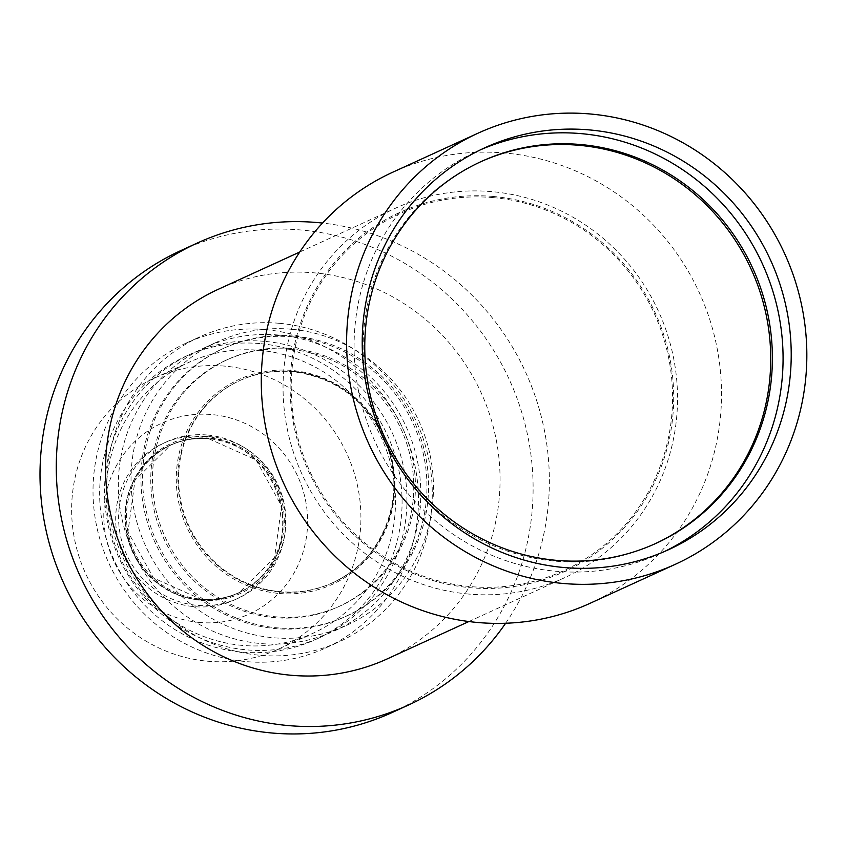 <?xml version="1.0" encoding="UTF-8"?>
<svg xmlns="http://www.w3.org/2000/svg" width="847" height="847" viewBox="0 0 847 847"><rect width="100%" height="100%" fill="white"/><g stroke="black" fill="none" stroke-linecap="round" stroke-linejoin="round"><path stroke-width="0.64" stroke-dasharray="4.24 3.18" d="M480.376 161.915A209.961 202.507 65.4 0 0 479.54 162.296A209.961 202.507 65.4 0 0 366.846 387.428A209.961 202.507 65.4 0 0 554.923 561.127A209.961 202.507 65.4 0 0 654.286 544.134A209.961 202.507 65.4 0 0 655.112 543.742M480.715 149.707A220.972 213.116 65.4 0 0 476.628 151.518A220.972 213.116 65.4 0 0 358.027 388.466A220.972 213.116 65.4 0 0 555.96 571.259A220.972 213.116 65.4 0 0 660.533 553.377A220.972 213.116 65.4 0 0 664.577 551.471M590.041 603.318A237.054 228.637 65.4 0 0 717.282 349.133A237.054 228.637 65.4 0 0 504.939 153.021A237.054 228.637 65.4 0 0 392.754 172.216M493.198 196.472A197.563 190.554 65.4 0 0 290.468 375.2A197.563 190.554 65.4 0 0 470.636 587.744A197.563 190.554 65.4 0 0 673.365 409.016A197.563 190.554 65.4 0 0 493.198 196.472M493.134 197.605A196.419 189.442 65.4 0 0 291.58 375.295A196.419 189.442 65.4 0 0 470.699 586.611A196.419 189.442 65.4 0 0 672.253 408.921A196.419 189.442 65.4 0 0 493.134 197.605M468.687 594.065A203.185 195.975 -114.6 0 1 286.678 425.967A203.185 195.975 -114.6 0 1 395.74 208.097A203.185 195.975 -114.6 0 1 491.895 191.644A203.185 195.975 -114.6 0 1 673.905 359.731A203.185 195.975 -114.6 0 1 564.843 577.612A203.185 195.975 -114.6 0 1 468.687 594.065M392.256 712.465A253.984 244.963 65.4 0 0 528.581 440.112A253.984 244.963 65.4 0 0 301.066 230.003A253.984 244.963 65.4 0 0 180.866 250.564M289.992 349.345A135.456 130.65 65.4 0 0 225.884 360.303A135.456 130.65 65.4 0 0 153.18 505.564A135.456 130.65 65.4 0 0 274.523 617.622A135.456 130.65 65.4 0 0 338.62 606.653A135.456 130.65 65.4 0 0 411.335 461.403A135.456 130.65 65.4 0 0 289.992 349.345M291.686 348.572A135.456 130.65 65.4 0 0 227.578 359.53A135.456 130.65 65.4 0 0 154.874 504.78A135.456 130.65 65.4 0 0 276.217 616.849A135.456 130.65 65.4 0 0 340.314 605.88A135.456 130.65 65.4 0 0 413.018 460.63A135.456 130.65 65.4 0 0 291.686 348.572M292.353 336.831A147.314 142.084 65.4 0 0 222.645 348.752A147.314 142.084 65.4 0 0 143.577 506.718A147.314 142.084 65.4 0 0 275.54 628.58A147.314 142.084 65.4 0 0 345.248 616.658A147.314 142.084 65.4 0 0 424.315 458.693A147.314 142.084 65.4 0 0 292.353 336.831M293.983 336.09A147.314 142.084 65.4 0 0 224.275 348.011A147.314 142.084 65.4 0 0 145.208 505.977A147.314 142.084 65.4 0 0 277.16 627.839A147.314 142.084 65.4 0 0 346.878 615.917A147.314 142.084 65.4 0 0 425.946 457.952A147.314 142.084 65.4 0 0 293.983 336.09M292.914 371.346A111.243 107.294 65.4 0 0 240.273 380.356A111.243 107.294 65.4 0 0 180.559 499.645A111.243 107.294 65.4 0 0 280.209 591.672A111.243 107.294 65.4 0 0 332.85 582.662A111.243 107.294 65.4 0 0 392.563 463.373A111.243 107.294 65.4 0 0 292.914 371.346M207.017 434.987A86.013 82.964 65.4 0 0 166.308 441.943A86.013 82.964 65.4 0 0 120.147 534.182A86.013 82.964 65.4 0 0 197.192 605.34A86.013 82.964 65.4 0 0 237.901 598.374A86.013 82.964 65.4 0 0 284.073 506.135A86.013 82.964 65.4 0 0 207.017 434.987M199.712 622.471A104.986 101.248 -114.6 0 1 103.969 509.523A104.986 101.248 -114.6 0 1 211.697 414.554A104.986 101.248 -114.6 0 1 307.44 527.501A104.986 101.248 -114.6 0 1 199.712 622.471M224.783 366.126A149.008 143.715 65.4 0 0 154.27 378.185A149.008 143.715 65.4 0 0 74.292 537.961A149.008 143.715 65.4 0 0 207.769 661.232A149.008 143.715 65.4 0 0 278.282 649.162A149.008 143.715 65.4 0 0 358.26 489.386A149.008 143.715 65.4 0 0 224.783 366.126M242.348 645.403A149.008 143.715 -114.6 0 1 108.882 522.133A149.008 143.715 -114.6 0 1 188.86 362.357A149.008 143.715 -114.6 0 1 259.373 350.298A149.008 143.715 -114.6 0 1 392.839 473.558A149.008 143.715 -114.6 0 1 312.871 633.334A149.008 143.715 -114.6 0 1 242.348 645.403M204.106 436.311A86.013 82.964 65.4 0 0 163.407 443.277A86.013 82.964 65.4 0 0 117.235 535.516A86.013 82.964 65.4 0 0 194.291 606.664A86.013 82.964 65.4 0 0 234.99 599.708A86.013 82.964 65.4 0 0 281.162 507.469A86.013 82.964 65.4 0 0 204.106 436.311M278.462 335.031A155.774 150.247 65.4 0 0 204.741 347.641A155.774 150.247 65.4 0 0 121.132 514.68A155.774 150.247 65.4 0 0 260.675 643.551A155.774 150.247 65.4 0 0 334.396 630.941A155.774 150.247 65.4 0 0 418.005 463.902A155.774 150.247 65.4 0 0 278.462 335.031M291.146 329.218A155.774 150.247 65.4 0 0 217.435 341.828A155.774 150.247 65.4 0 0 133.815 508.867A155.774 150.247 65.4 0 0 273.359 637.738A155.774 150.247 65.4 0 0 347.079 625.128A155.774 150.247 65.4 0 0 430.689 458.089A155.774 150.247 65.4 0 0 291.146 329.218M265.312 329.621A167.632 161.682 65.4 0 0 185.98 343.183A167.632 161.682 65.4 0 0 96.007 522.938A167.632 161.682 65.4 0 0 246.17 661.613A167.632 161.682 65.4 0 0 325.492 648.04A167.632 161.682 65.4 0 0 415.475 468.296A167.632 161.682 65.4 0 0 265.312 329.621M279.139 323.289A167.632 161.682 65.4 0 0 199.807 336.862A167.632 161.682 65.4 0 0 109.835 516.606A167.632 161.682 65.4 0 0 259.997 655.282A167.632 161.682 65.4 0 0 339.319 641.719A167.632 161.682 65.4 0 0 429.302 461.964A167.632 161.682 65.4 0 0 279.139 323.289M259.754 343.586A155.774 150.247 65.4 0 0 186.033 356.195A155.774 150.247 65.4 0 0 102.423 523.234A155.774 150.247 65.4 0 0 241.967 652.105A155.774 150.247 65.4 0 0 315.687 639.496A155.774 150.247 65.4 0 0 399.297 472.457A155.774 150.247 65.4 0 0 259.754 343.586M264.635 341.352A155.774 150.247 65.4 0 0 190.914 353.961A155.774 150.247 65.4 0 0 107.304 521A155.774 150.247 65.4 0 0 246.848 649.871A155.774 150.247 65.4 0 0 320.568 637.262A155.774 150.247 65.4 0 0 404.178 470.223A155.774 150.247 65.4 0 0 264.635 341.352M218.272 289.303A203.185 195.975 -114.6 0 1 314.428 272.861A203.185 195.975 -114.6 0 1 496.437 440.948A203.185 195.975 -114.6 0 1 387.386 658.828M505.638 623.244A253.984 244.963 65.4 0 0 525.574 372.129A253.984 244.963 65.4 0 0 322.506 223.068M279.139 593.461A112.598 108.607 65.4 0 0 394.691 491.599A112.598 108.607 65.4 0 0 292.003 370.457A112.598 108.607 65.4 0 0 176.462 472.33A112.598 108.607 65.4 0 0 279.139 593.461M279.542 591.979A111.243 107.294 65.4 0 0 332.193 582.969A111.243 107.294 65.4 0 0 391.907 463.68A111.243 107.294 65.4 0 0 292.247 371.653A111.243 107.294 65.4 0 0 239.606 380.652A111.243 107.294 65.4 0 0 179.892 499.942A111.243 107.294 65.4 0 0 279.542 591.979M208.648 438.63A81.46 78.559 65.4 0 0 125.07 512.319A81.46 78.559 65.4 0 0 199.352 599.951A81.46 78.559 65.4 0 0 282.94 526.262A81.46 78.559 65.4 0 0 208.648 438.63M199.521 599.697A81.28 78.39 65.4 0 0 237.986 593.122A81.28 78.39 65.4 0 0 281.606 505.966A81.28 78.39 65.4 0 0 208.807 438.735A81.28 78.39 65.4 0 0 170.342 445.31A81.28 78.39 65.4 0 0 126.722 532.467A81.28 78.39 65.4 0 0 199.521 599.697M210.024 438.174A81.28 78.39 65.4 0 0 171.56 444.76A81.28 78.39 65.4 0 0 127.929 531.905A81.28 78.39 65.4 0 0 200.739 599.147A81.28 78.39 65.4 0 0 239.203 592.561A81.28 78.39 65.4 0 0 282.824 505.415A81.28 78.39 65.4 0 0 210.024 438.174M200.983 600.332A82.625 79.692 65.4 0 0 285.778 525.585A82.625 79.692 65.4 0 0 210.427 436.692A82.625 79.692 65.4 0 0 125.631 511.44A82.625 79.692 65.4 0 0 200.983 600.332M654.286 544.134L655.949 543.372M660.533 553.377L668.675 549.65M299.764 252.014L395.74 208.097M240.273 380.356L239.606 380.652C256.281 373.114 273.814 370.107 292.204 371.664C333.76 376.82 364.157 398.641 383.395 437.126C409.525 490.593 384.94 560.523 332.193 582.969L332.85 582.662M225.884 360.303L227.578 359.53M222.645 348.752L224.275 348.011M208.764 438.746L256.059 459.9L281.564 505.998L274.544 557.633L239.203 592.561C227.028 598.077 214.217 600.269 200.781 599.136L153.476 577.972L127.971 531.884L134.991 480.249L170.342 445.31C182.518 439.805 195.329 437.613 208.764 438.746M154.27 378.185L188.86 362.357M163.407 443.277L166.308 441.943M204.741 347.641L217.435 341.828M185.98 343.183L199.807 336.862M186.033 356.195L190.914 353.961M468.867 621.539L564.843 577.612M315.687 639.496L320.568 637.262M325.492 648.04L339.319 641.719M334.396 630.941L347.079 625.128M234.99 599.708L237.901 598.374M278.282 649.162L312.871 633.334M345.248 616.658L346.878 615.917M338.62 606.653L340.314 605.88M476.628 151.518L484.77 147.802M479.54 162.296L481.212 161.533"/><path stroke-width="1.27" d="M580.566 144.53A209.961 202.507 -114.6 0 1 768.642 318.228A209.961 202.507 -114.6 0 1 655.949 543.372A209.961 202.507 -114.6 0 1 556.595 560.365A209.961 202.507 -114.6 0 1 368.509 386.666A209.961 202.507 -114.6 0 1 481.212 161.533A209.961 202.507 -114.6 0 1 580.566 144.53M655.112 543.742A209.961 202.507 65.4 0 0 766.895 318.525A209.961 202.507 65.4 0 0 578.903 145.292A209.961 202.507 65.4 0 0 480.376 161.915M564.102 567.532A220.972 213.116 65.4 0 0 668.675 549.65A220.972 213.116 65.4 0 0 787.276 312.712A220.972 213.116 65.4 0 0 589.332 129.909A220.972 213.116 65.4 0 0 484.77 147.802A220.972 213.116 65.4 0 0 366.169 384.739A220.972 213.116 65.4 0 0 564.102 567.532M664.577 551.471A220.972 213.116 65.4 0 0 778.689 314.163A220.972 213.116 65.4 0 0 581.19 133.635A220.972 213.116 65.4 0 0 480.715 149.707M478.079 133.17L392.754 172.216A237.054 228.637 65.4 0 0 265.513 426.401A237.054 228.637 65.4 0 0 477.867 622.513A237.054 228.637 65.4 0 0 590.041 603.318L675.366 564.282A237.054 228.637 65.4 0 0 802.607 310.087A237.054 228.637 65.4 0 0 590.253 113.985A237.054 228.637 65.4 0 0 478.079 133.17A237.054 228.637 65.4 0 0 350.838 387.365A237.054 228.637 65.4 0 0 563.181 583.467A237.054 228.637 65.4 0 0 675.366 564.282M322.506 223.068A253.984 244.963 65.4 0 0 317.329 222.56A253.984 244.963 65.4 0 0 197.139 243.11L180.866 250.564A253.984 244.963 65.4 0 0 44.542 522.906A253.984 244.963 65.4 0 0 272.056 733.015A253.984 244.963 65.4 0 0 392.256 712.465L408.519 705.011A253.984 244.963 65.4 0 0 505.638 623.244M197.139 243.11A253.984 244.963 65.4 0 0 60.815 515.463A253.984 244.963 65.4 0 0 288.329 725.572A253.984 244.963 65.4 0 0 408.519 705.011M468.867 621.539L387.386 658.828A203.185 195.975 -114.6 0 1 291.23 675.271A203.185 195.975 -114.6 0 1 109.21 507.184A203.185 195.975 -114.6 0 1 218.272 289.303L299.764 252.014"/></g></svg>
